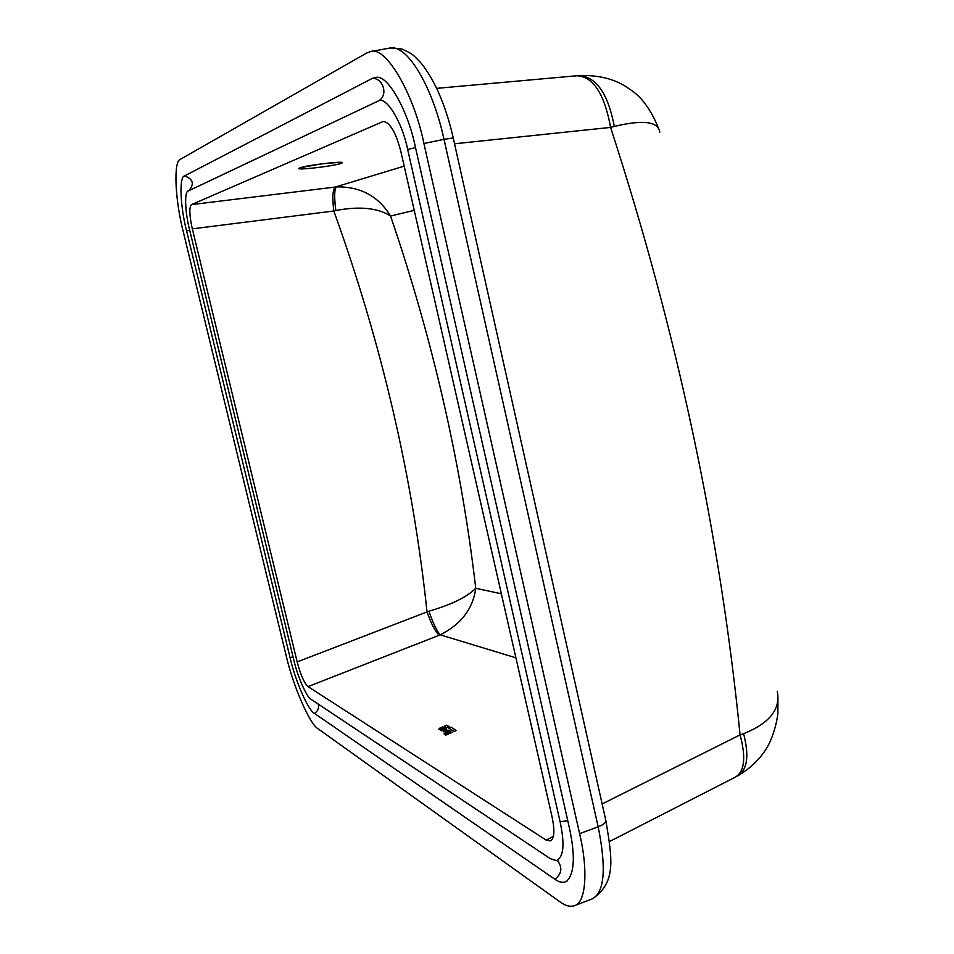 <?xml version="1.0" encoding="UTF-8"?>
<svg xmlns="http://www.w3.org/2000/svg" width="954" height="954" viewBox="0 0 954 954"><rect width="100%" height="100%" fill="white"/><g stroke="black" fill="none" stroke-linecap="round" stroke-linejoin="round"><path stroke-width="1.43" d="M445.494 729.786L446.4 728.784L445.101 728.2L444.671 729.416L440.736 730.096L443.801 730.525L446.389 728.773M440.76 730.287L441.678 730.836L445.482 729.774M443.336 731.754L446.687 731.968L449.06 730.335M438.733 729.154L440.176 729.81L440.891 729.381L440.176 728.701L442.239 728.904L444.445 727.652M192.326 228.853L333.817 211.001C332.159 197.585 332.648 189.596 335.295 187.044L191.504 204.609C189.047 207.197 189.321 215.282 192.326 228.853L297.171 661.921C300.582 674.824 304.195 683.052 308.035 686.606L546.153 840.092L550.577 840.891C554.381 838.435 554.882 830.433 552.056 816.886L400.966 151.948C395.97 132.618 390.126 122.482 383.46 121.552L384.617 121.611M454.199 731.479L456.298 730.549L451.278 727.258L447.82 727.473L454.199 731.479L456.298 730.549M444.337 726.173L446.4 727.353L449.31 726.721L446.615 725.195L444.337 726.173L446.389 727.342L449.298 726.709M444.051 733.912L445.804 735.129L452.446 732.243L448.714 732.708L450.801 731.301L449.918 730.788L444.051 733.912L445.804 735.105L452.446 732.219M286.057 655.171L183.371 232.156C175.047 200.412 173.175 160.582 180.521 159.223L366.706 52.995L370.355 51.659C385.523 45.1 414.012 93.933 423.91 143.494L579.603 833.629C588.01 868.474 586.483 902.806 574.344 905.728C570.051 907.051 565.364 905.823 560.284 902.067L318.266 728.916C309.907 724.873 292.711 684.984 286.057 655.171M423.91 143.494L444.015 139.332C432.245 85.311 406.642 43.872 389.9 48.046L370.355 51.659M605.921 820.845C611.931 858.195 616.928 882.367 592.243 898.895C604.55 892.407 606.529 868.39 598.17 826.82L444.015 139.332L453.233 137.972L605.754 820.118C606.386 822.336 603.858 824.578 598.17 826.82L579.603 833.629M290.076 657.616L186.602 230.963C180.258 206.696 178.947 176.633 184.551 175.906L372.477 78.311L376.377 77.346C388.147 75.008 408.133 111.296 415.288 146.666L569.264 827.345C575.465 855.869 574.546 873.876 566.509 881.341C563.122 883.07 559.33 882.426 555.121 879.409L314.522 713.437C308.261 710.635 295.156 680.381 290.076 657.616L293.093 656.984M293.784 659.87L189.596 229.866C185.064 212.539 184.217 191.36 188.212 191.027L378.154 101.052C385.976 95.555 402.159 121.79 407.668 149.48L560.105 821.776C564.887 844.326 563.671 857.264 556.456 860.58L550.41 858.743L311.111 699.33C306.735 697.517 297.409 676.112 293.784 659.87M191.504 204.609L382.399 121.826M501.363 593.793L475.748 588.284C461.247 463.882 432.842 339.791 390.556 216.009L414.251 210.369M428.942 611.192C451.481 604.669 467.09 597.025 475.748 588.284C472.993 608.712 461.164 624.226 440.259 634.839C436.908 631.274 433.14 623.391 428.942 611.192L297.171 661.921M308.035 686.606L439.293 635.209C435.358 631.81 431.256 623.976 426.998 611.705C412.832 477.596 381.779 344.036 333.817 211.001L335.832 210.524C359.515 206.028 377.748 207.865 390.556 216.009C378.38 196.119 360.314 186.412 336.345 186.912C334.317 189.345 334.138 197.216 335.832 210.524M777.248 691.304C780.837 709.108 769.616 723.239 743.583 733.698C749.355 755.818 747.387 769.878 737.669 775.9C749.641 768.864 759.026 760.064 765.835 749.498C774.219 736.738 777.975 716.251 777.88 712.578L777.939 697.648M602.141 803.96L740.065 734.89C746.135 757.452 744.585 771.512 735.439 777.069L609.499 841.547M436.705 88.352L577.098 75.736C593.352 76.845 604.514 94.064 610.584 127.407L614.304 126.417C643.115 119.548 658.284 121.468 659.786 132.201M577.098 75.736L578.828 75.593C596.214 76.594 608.032 93.54 614.304 126.417M454.533 143.78L610.584 127.407C676.97 331.658 720.139 534.157 740.065 734.89L743.583 733.698M439.877 728.939L442.239 728.88L444.349 727.508L442.716 726.876L439.806 728.14L438.757 729.214L440.891 729.381M441.619 728.331L443.336 727.711L441.619 728.331M443.36 727.759L441.332 728.2M449.048 730.299L445.709 730.12L443.348 731.766L446.687 731.945L449.048 730.299M444.886 731.205L447.498 730.859L447.748 730.251L446.71 730.406L444.409 731.658M447.975 730.394L444.898 731.217M454.187 731.468L447.76 727.532M444.349 728.653L445.101 728.939M448.714 732.708L450.801 731.301M448.141 733.316L445.411 733.888M553.368 836.467L546.153 840.092M439.293 635.209L440.259 634.839L515.911 657.819M189.691 230.26L186.602 230.963M184.551 175.906C193.161 179.018 194.592 183.943 188.844 190.705L188.355 190.955M372.477 78.311C383.568 78.276 388.326 95.734 378.619 100.766L377.784 101.207M407.668 149.48L415.503 147.62M560.105 821.776L567.749 820.655M555.121 879.409C561.763 873.494 562.586 867.329 557.577 860.913L557.172 860.568M314.522 713.437C317.932 711.1 319.173 707.987 318.254 704.088M341.425 163.265C333.96 166.234 292.353 170.945 299.568 167.987C306.687 164.982 349.665 160.165 341.425 163.265M404.198 166.139L335.295 187.044M592.231 898.895L574.546 905.656M190.073 189.655L190.645 188.379L188.844 190.705L378.154 101.052M376.377 77.346L377.247 77.405M567.451 880.685L566.509 881.341M556.456 860.58L558.662 861.235L557.053 860.556M579.114 75.569C599.625 74.901 616.367 79.373 629.342 88.984C641.291 96.366 651.069 109.603 658.689 128.695M735.975 776.794L737.669 775.9M340.184 162.263L320.949 163.921L300.677 167.665M390.305 47.974L401.908 49C413.988 54.593 412.378 54.402 420.559 62.451C436.968 82.426 447.331 111.904 453.21 137.865"/></g></svg>
